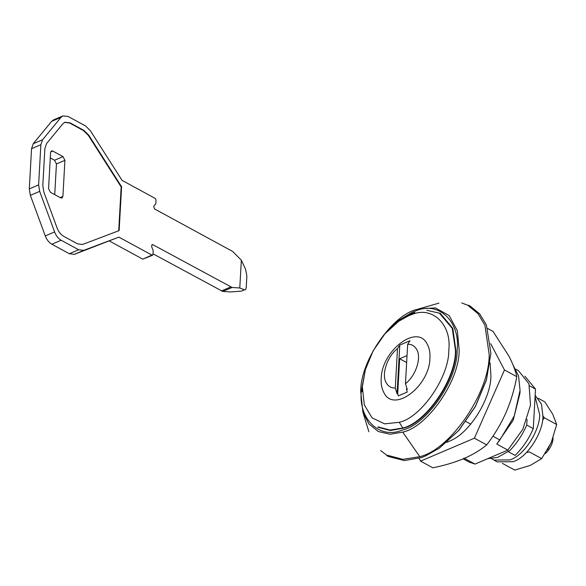 <?xml version="1.0" encoding="UTF-8"?>
<svg xmlns="http://www.w3.org/2000/svg" width="586" height="586" viewBox="0 0 586 586"><rect width="100%" height="100%" fill="white"/><g stroke="black" fill="none" stroke-linecap="round" stroke-linejoin="round"><path stroke-width="0.88" d="M535.15 395.338L541.471 404.186L542.951 416.419C543.163 431.67 528.565 455.49 515.219 460.904L513.534 461.687L497.067 461.856L491.757 458.735M535.077 396.597L539.677 414.639C539.882 429.882 525.283 453.711 511.937 459.124L510.252 459.9L493.793 460.076M538.329 398.341L544.826 401.879L552.781 414.295L556.7 424.513L551.192 442.664L541.654 458.618L529.29 451.887L526.404 452.538M542.98 415.892L544.335 417.789L542.577 420.191M541.654 458.618L530.213 465.445L514.742 470.089L502.378 463.358M556.7 424.513L544.335 417.789M490.086 362.837L490.914 375.773C491.178 397.733 470.477 432.087 451.081 440.43L446.81 442.379M487.713 328.512L493.031 331.412L509 356.273C512.94 363.935 515.534 370.74 516.771 376.681C514.493 389.236 510.846 401.344 505.828 413.013C500.583 424.586 494.203 435.215 486.688 444.884C480.593 450.019 472.983 454.582 463.878 458.582C454.655 462.413 444.32 465.489 432.864 467.818L420.572 461.131L419.107 458.34M486.688 444.884L474.396 438.196L420.572 461.131M516.771 376.681L504.48 369.993L474.396 438.196M490.68 343.674L504.48 369.993M553.067 437.969L553.052 438.365C552.745 443.199 550.635 447.821 546.709 452.231L545.163 453.645M547.522 449.85L551.953 440.862M520.068 390.335L519.965 393.257L513.211 420.228L496.774 444.063L499.836 439.976L514.237 416.067L520.068 390.335L518.537 375.956L513.043 364.932M496.774 444.063L507.835 450.085L474.982 464.09L468.859 461.966L463.182 458.875M515.944 369.319L518.515 370.718L528.953 383.83L530.528 405.116L522.851 429.216L507.835 450.085L508.531 451.821C516.171 444.371 522.236 435.442 526.733 425.033L533.289 428.6C528.792 439.009 522.727 447.938 515.087 455.388L508.531 451.821M474.982 464.09L463.914 458.069M499.836 439.976L492.907 436.211M470.734 424.147L465.943 421.539M439.324 448.151L458.867 430.417L475.51 406.362L486.461 379.918L490.87 353.424M380.622 450.561L388.437 456.501L404.347 460.559L421.415 457.578L425.165 456.12L439.156 448.268L458.662 430.527L475.422 406.318L486.446 379.684L490.878 353.212L486.424 325.054L479.707 313.891L470.25 306.156L461.746 302.969M387.046 455.161L402.816 459.343L419.781 456.684C450.392 449.645 489.977 392.012 489.149 354.252L484.922 325.34L478.095 313.759L468.361 305.716M459.146 349.805L457.373 330.775L449.169 315.546L435.339 307.914L418.946 308.866L417.144 309.423C392.517 314.477 360.068 361.057 360.742 391.741L362.851 411.958L368.843 423.832L378.336 431.56L390.159 434.226L402.743 432.124C427.37 427.069 459.82 380.49 459.146 349.805M402.743 432.124L419.781 456.684M365.364 369.693L361.379 390.803C358.053 418.477 379.201 439.837 402.252 430.109C426.22 425.194 457.805 379.86 457.146 349.996C460.471 322.329 439.324 300.962 416.265 310.697L412.522 312.118L398.707 320.374L384.826 333.925M377.816 427.209L390.298 430.512L403.249 428.241C426.469 422.909 456.501 379.179 455.871 350.538L452.817 328.336L440.291 313.371L426.835 310.302M378.007 426.864L389.968 430.043L402.838 428.022C426.066 422.682 456.091 378.959 455.469 350.318L452.26 328.38L439.698 313.495M414.866 312.338L412.024 313.444L398.67 321.311L384.943 333.786L373.157 350.816L365.4 369.554L362.346 386.811L364.302 404.889L372.088 417.869L384.68 423.868L399.249 422.286C420.88 417.855 449.389 376.93 448.795 349.974C451.799 325.003 432.71 305.716 411.899 314.499L414.866 312.338M399.249 422.286L402.838 428.022M411.899 314.499L408.515 315.788L398.67 321.311M381.208 378.776C380.841 384.167 381.816 388.936 384.13 393.089C394.202 413.167 429.692 385.998 429.941 358.009C430.3 352.625 429.326 347.857 427.011 343.704C416.939 323.619 381.449 350.794 381.208 378.776M406.721 387.786L406.603 389.939L407.248 389.485L405.461 383.676L407.658 344.319L409.973 340.744L399.798 345.073L397.491 348.648L395.286 388.013L397.074 393.821L397.704 393.733L399.659 358.735L407.028 355.592M397.491 348.648C387.09 356.493 380.9 375.311 386.555 383.339C388.716 386.643 391.624 388.203 395.286 388.013M405.461 383.676C415.855 375.831 422.052 357.021 416.39 348.985C414.229 345.689 411.321 344.129 407.658 344.319M406.603 389.939L407.263 392.063L398.363 395.858L397.704 393.733M406.64 362.529L399.659 358.735M399.798 345.073L397.074 393.821M241.403 291.139L244.443 289.843L241.403 291.139L230.466 291.953L222.768 291.44L232.093 287.47L239.784 287.982L241.344 260.191L245.593 269.274L246.874 276.006L246.267 286.928C246.083 289.147 245.475 290.121 244.443 289.843L239.784 287.982M151.84 244.963L152.682 244.604L232.093 287.47M153.012 253.826L222.768 291.44M241.344 260.191L232.613 251.423L154.675 209.012L153.913 207.539L154.008 205.789L155.81 203.855L156.03 199.921L155.268 198.442L122.071 180.378L90.354 130.693L85.563 125.968L68.086 116.46L62.878 115.911L53.56 119.888L51.685 121.309L33.241 143.724L31.549 148.698L29.3 188.875L30.355 195.343L45.276 235.916C46.785 239.777 48.968 242.545 51.839 244.215L69.324 253.731L74.341 254.346L118.899 237.118L152.096 255.181L152.968 254.595L153.188 250.654L151.708 246.933L151.803 245.19L152.682 244.604L152.162 244.552M109.575 241.088L142.772 259.151L152.968 254.595M142.772 259.151L152.616 255.232M62.878 115.911L61.01 117.339L42.566 139.754L40.866 144.727L38.625 184.905L39.68 191.373L54.601 231.939C56.102 235.806 58.292 238.568 61.164 240.245L78.641 249.761L83.666 250.376L118.899 237.118M88.706 135.117L83.901 130.378L69.99 122.811L64.782 122.262L62.914 123.69L46.58 143.548L44.88 148.522L42.807 185.572L43.862 192.04L57.084 227.976C58.585 231.836 60.776 234.605 63.647 236.283L77.557 243.849L82.589 244.465L119.134 230.598L121.588 186.758L88.706 135.117L88.281 135.3L83.476 130.561L69.566 122.987L64.577 122.364M118.709 230.781L121.163 186.941L121.588 186.758M121.163 186.941L88.281 135.3M54.732 194.64L56.446 163.934L54.542 160.242L50.279 157.92M63.017 156.63L52.769 151.056L51.465 150.917L50.579 152.521L48.557 188.626L50.462 192.318L60.71 197.892L62.013 198.031L62.9 196.427L64.921 160.322L63.017 156.63L54.542 160.242M524.895 376.212L535.501 389.067L529.59 385.852M535.501 389.067L533.289 428.6M527.048 419.371L526.733 425.033M508.333 451.315L497.734 457.358L487.603 458.706M221.303 290.986L230.62 287.015M74.341 254.346L83.666 250.376M69.324 253.731L78.641 249.761M51.839 244.215L61.164 240.245M45.276 235.916L54.601 231.939M30.355 195.343L39.68 191.373M29.3 188.875L38.625 184.905M31.549 148.698L40.866 144.727M33.241 143.724L42.566 139.754M51.685 121.309L61.01 117.339M69.566 122.987L69.99 122.811M83.476 130.561L83.901 130.378M62.9 196.427L60.16 197.592M64.921 160.322L56.446 163.934M52.769 151.056L50.667 151.95M490.878 353.212L490.863 353.629M388.437 456.501L386.797 455.615M470.25 306.156L468.61 305.262M418.946 308.866L438.921 303.138M368.865 431.757L362.851 411.958M440.291 313.371L439.881 313.151M362.17 391.507L362.287 388.174"/></g></svg>
